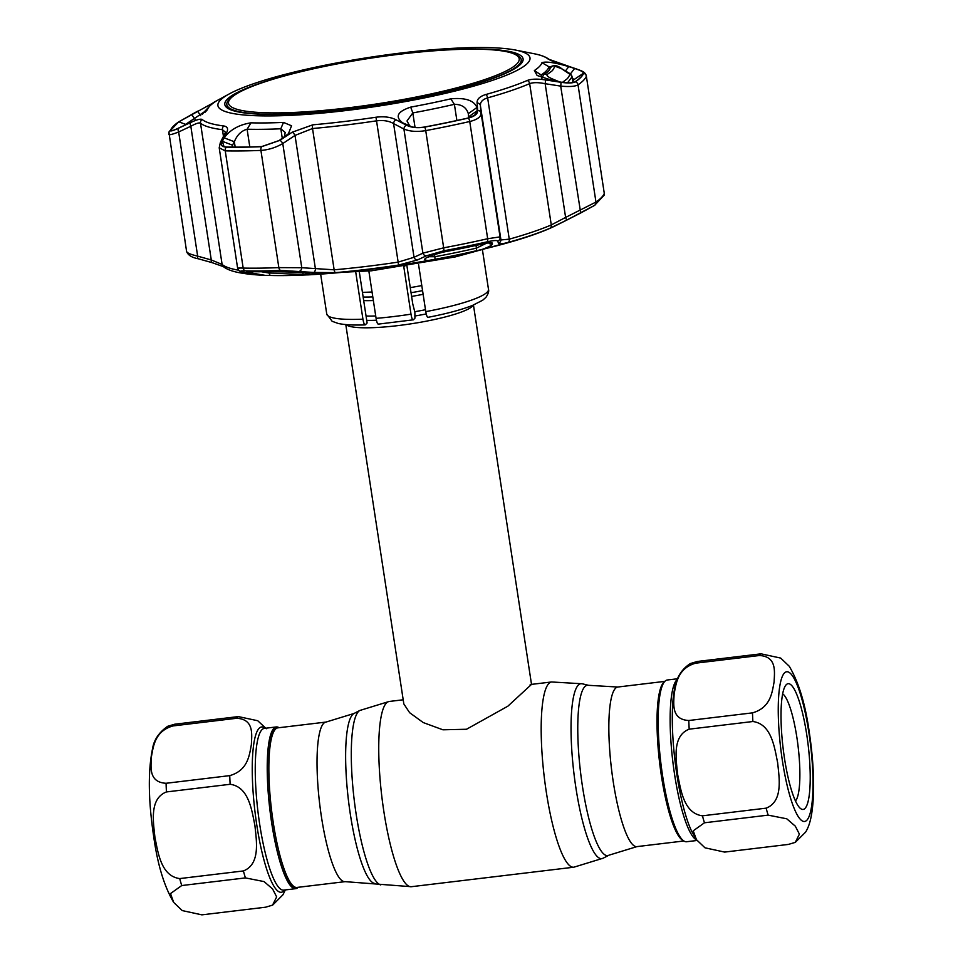 <?xml version="1.0" encoding="UTF-8"?>
<svg xmlns="http://www.w3.org/2000/svg" width="963" height="963" viewBox="0 0 963 963"><rect width="100%" height="100%" fill="white"/><g stroke="black" fill="none" stroke-linecap="round" stroke-linejoin="round"><path stroke-width="1.44" d="M664.277 681.936A80.362 16.022 83.2 0 0 661.376 775.697A80.362 16.022 83.2 0 0 683.333 840.555M345.151 881.651A80.362 16.022 83.2 0 1 321.389 816.528A80.362 16.022 83.2 0 1 325.988 722.069L277.813 727.847A80.362 16.022 83.2 0 0 273.215 822.306A80.362 16.022 83.2 0 0 296.977 887.441L345.151 881.651L411.37 886.706L573.816 867.206L603.115 858.214A88.09 17.563 83.2 0 1 575.814 787.216A88.09 17.563 83.2 0 1 582.17 683.766L551.57 681.973A93.279 18.598 83.2 0 0 546.238 791.61A93.279 18.598 83.2 0 0 573.816 867.206M297.374 887.392L296.423 887.754A80.723 16.094 -96.8 0 1 271.759 822.534A80.723 16.094 -96.8 0 1 277.2 727.667L278.223 727.799M473.098 305.199A64.581 10.136 171.3 0 1 472.303 306.27A64.581 10.136 171.3 0 1 407.987 324.278A64.581 10.136 171.3 0 1 346.174 324.615M345.789 324.579L403.834 703.929L409.624 712.692L423.251 722.575L442.908 729.798L466.501 729.256L507.838 706.204L531.516 684.392L473.459 305.042M421.782 285.554A64.581 10.136 171.3 0 1 410.262 287.624M372.055 291.994A64.581 10.136 171.3 0 1 362.425 292.331M279.029 727.703A81.446 16.239 83.2 0 0 276.285 726.945A81.446 16.239 83.2 0 0 271.638 822.667A81.446 16.239 83.2 0 0 295.701 888.668A81.446 16.239 83.2 0 0 298.193 887.284M230.133 784.291C248.899 786.771 251.8 810.473 254.906 825.435C256.423 840.53 260.696 864.196 243.398 870.937L179.708 878.581C160.941 876.089 158.04 852.387 154.935 837.437C153.406 822.33 149.145 798.676 166.443 791.935L230.133 784.291A96.866 19.32 -96.8 0 1 229.748 775.624C248.165 770.412 249.381 754.751 251.355 744.796C251.74 734.986 254.413 719.241 236.681 718.278L172.991 725.933C154.586 731.146 153.358 746.807 151.396 756.762C150.998 766.572 148.326 782.317 166.069 783.28L229.748 775.624M266.306 728.738L257.747 720.733L238.306 716.592L174.616 724.236L167.658 726.307C158.955 732.422 153.911 739.897 152.539 748.733C147.905 771.146 148.29 800.422 153.695 836.546C157.571 864.557 164.252 886.514 173.713 902.451L170.499 893.58L181.718 885.551L245.409 877.907L264.043 881.578L272.577 888.933L276.658 896.914L272.553 905.136L265.583 907.206L201.893 914.85L182.248 910.589L173.713 902.451M697.031 840.482L686.655 841.734A81.446 16.239 -96.8 0 1 662.58 775.733A81.446 16.239 -96.8 0 1 667.239 680.01L677.603 678.759M702.436 815.817C683.682 813.326 680.769 789.624 677.675 774.673C676.146 759.566 671.885 735.913 689.183 729.172L752.873 721.516C771.628 724.007 774.541 747.709 777.635 762.66C779.163 777.767 783.425 801.421 766.127 808.162L702.436 815.817A96.866 19.32 83.2 0 0 704.447 822.787L693.228 830.816L696.454 839.688L704.988 847.813L724.633 852.086L788.324 844.431L795.294 842.372L805.622 832.104C809.606 825.58 812.399 816.106 813.458 795.257C814.084 776.022 812.688 754.98 809.257 732.133C805.369 704.122 798.7 682.153 789.227 666.227L780.668 658.078L761.047 653.829L697.356 661.473L690.387 663.543C681.611 669.153 676.315 677.723 674.521 689.267A83.263 16.6 83.2 0 0 676.833 774.312A83.263 16.6 83.2 0 0 691.542 831.009L696.454 839.688M704.447 822.787L768.137 815.131L786.771 818.803L795.318 826.17L799.398 834.151L795.294 842.372M784.46 758.17A63.329 12.627 -96.8 0 1 785.688 685.367A63.329 12.627 -96.8 0 1 806.801 735.058A63.329 12.627 -96.8 0 1 800.47 808.475A63.329 12.627 -96.8 0 1 784.46 758.17M782.63 693.841A54.71 10.906 -96.8 0 1 796.907 737.634A54.71 10.906 -96.8 0 1 795.498 800.963M688.798 720.505L752.488 712.861C770.894 707.649 772.121 691.988 774.096 682.021C774.481 672.222 777.153 656.477 759.422 655.514L695.731 663.158C677.326 668.382 676.098 684.043 674.124 693.998C673.739 703.809 671.067 719.554 688.798 720.505A96.866 19.32 83.2 0 0 689.183 729.172M399.777 54.193A147.026 23.076 -8.7 0 0 233.166 96.131A147.026 23.076 -8.7 0 0 347.92 107.856A147.026 23.076 -8.7 0 0 512.617 53.362A147.026 23.076 -8.7 0 0 399.777 54.193M306.102 113.177A148.892 23.365 171.3 0 1 226.835 104.594A148.892 23.365 171.3 0 1 231.541 97.371L233.166 96.131M512.617 53.362L514.531 54.072A148.892 23.365 171.3 0 1 521.188 59.55A148.892 23.365 171.3 0 1 448.108 91.437M368.901 271.41L376.088 318.344A81.807 12.832 -8.7 0 0 393.193 316.61A81.807 12.832 -8.7 0 0 410.996 314.155C411.731 318.368 412.525 320.246 413.368 319.812L414.933 318.187L414.872 312.205L412.79 304.127L406.928 265.86M378.459 324.001C377.628 324.447 376.834 322.557 376.088 318.344M359.343 272.168L367.12 322.966L365.41 324.736C364.556 325.325 363.725 323.46 362.943 319.174L355.804 272.529M428.234 317.2C427.379 317.778 426.561 315.924 425.778 311.627A81.807 12.832 -8.7 0 0 488.482 289.309C489.12 291.211 488.277 293.896 485.93 297.35L482.668 300.239L472.4 305.476C461.385 309.797 446.579 313.745 428.005 317.333M418.592 264.693L425.778 311.627M403.738 266.354L410.996 314.155M378.218 324.134L413.368 319.812M362.943 319.174A81.807 12.832 -8.7 0 1 326.758 314.058L332.115 321.281L338.194 323.46C344.634 324.844 353.602 325.313 365.109 324.892L365.41 324.736M220.371 100.164A157.86 24.773 171.3 0 1 229.266 93.917A157.86 24.773 171.3 0 1 370.213 57.238A157.86 24.773 171.3 0 1 515.674 50.088A157.86 24.773 171.3 0 1 527.543 63.281A157.86 24.773 171.3 0 1 346.114 110.528A157.86 24.773 171.3 0 1 220.371 100.164M539.497 66.447A169.428 26.591 -8.7 0 0 541.952 62.679C545.937 61.247 554.881 62.559 568.784 66.616L574.61 68.469C580.605 70.395 583.554 71.984 583.458 73.236A209.248 32.838 171.3 0 1 580.605 77.341A209.248 32.838 171.3 0 1 575.212 81.759L575.212 81.759C572.816 83.071 568.194 83.215 561.345 82.204L554.724 81.169L537.125 75.487L534.357 70.54A169.428 26.591 -8.7 0 0 539.497 66.447M545.263 79.893A3.587 0.662 98.5 0 1 545.154 83.709C538.473 82.337 533.297 82.312 529.662 83.637A179.383 28.156 171.3 0 1 487.639 97.865C483.57 99.093 481.199 101.031 480.537 103.667L480.405 105.641A3.587 3.178 174.7 0 0 477.082 102.981C476.841 99.225 479.73 96.408 485.725 94.543A177.132 27.795 -8.7 0 0 527.218 80.495C531.42 78.918 537.438 78.713 545.263 79.893L560.803 82.276C568.062 83.336 572.925 83.179 575.393 81.819A209.428 32.862 -8.7 0 0 580.797 77.401A209.428 32.862 -8.7 0 0 583.638 73.284C583.747 71.96 580.641 70.299 574.333 68.289L548.019 58.984A177.132 27.795 -8.7 0 0 534.128 53.747L515.674 50.088M196.897 111.576L178.685 121.904A209.428 32.862 -8.7 0 0 173.28 126.322A209.428 32.862 -8.7 0 0 170.439 130.438C170.295 131.522 173.027 130.763 178.637 128.163L190.794 122.457C196.921 119.605 200.725 118.63 202.206 119.52A177.132 27.795 -8.7 0 0 223.861 125.984C227.701 126.683 228.544 129.054 226.401 133.087L222.008 141.116C220.13 144.835 221.586 146.833 226.365 147.134A209.428 32.862 -8.7 0 0 261.659 146.677L279.872 140.357L292.162 132.22L312.819 124.817A177.132 27.795 -8.7 0 0 375.979 117.233C383.996 116.21 390.653 117.053 395.949 119.761L406.338 125.166C411.357 127.634 417.485 128.272 424.719 127.092A209.428 32.862 -8.7 0 0 468.271 118.088C474.687 116.439 477.841 113.875 477.72 110.408L477.082 102.981M173.448 126.237A209.248 32.838 171.3 0 1 178.841 121.82L214.942 101.946A169.428 26.591 -8.7 0 0 209.802 106.038A169.428 26.591 -8.7 0 0 209.657 106.195A169.428 26.591 -8.7 0 0 207.346 109.806L183.548 125.744L178.384 128.187C173.063 130.655 170.475 131.377 170.607 130.342A209.248 32.838 171.3 0 1 173.448 126.237M170.439 130.438A3.587 3.527 21.6 0 0 168.91 132.196L178.42 122.072L197.608 111.19L200.665 115.692M239.209 268.533C236.188 268.111 237.512 267.967 243.182 268.087A211.679 33.224 -8.7 0 0 278.849 267.618L301.768 267.714L334.149 269.809A179.383 28.156 -8.7 0 0 398.104 262.129L414.03 257.29L422.901 253.161L443.666 247.828A211.679 33.224 -8.7 0 0 487.675 238.728L499.616 236.946L501.386 239.907L509.258 239.161A179.383 28.156 -8.7 0 0 551.281 224.933L565.618 217.421L566.629 220.154L549.753 228.339A177.023 27.783 171.3 0 1 508.283 242.375C502.241 243.988 498.978 244.277 498.485 243.23L497.666 241.099C497.089 240.16 493.574 240.413 487.158 241.833A209.32 32.85 171.3 0 1 443.642 250.825L426.32 255.845L417.4 259.986L398.598 265.054A177.023 27.783 171.3 0 1 335.485 272.637L313.661 272.445L280.654 270.398A209.32 32.85 171.3 0 1 245.384 270.868C240.63 270.784 239.534 271.084 242.086 271.783L247.948 273.311C250.825 274.07 250.368 274.238 246.576 273.805A177.023 27.783 171.3 0 1 242.134 273.167C233.455 271.855 227.184 269.664 223.308 266.582L223.308 266.582A3.587 3.515 130.2 0 1 222.116 264.452A179.383 28.156 -8.7 0 0 238.607 270.194M498.485 243.23A3.587 3.551 159.9 0 0 500.856 239.342L480.405 105.641L480.91 114.693C479.815 117.691 476.095 119.966 469.739 121.519A211.679 33.224 171.3 0 1 425.73 130.619C417.148 132.051 409.865 131.51 403.906 129.018A3.587 2.444 -62.1 0 1 406.338 125.166M468.62 118.016L468.283 113.441M284.518 136.939L285.168 132.437L280.811 128.777A175.796 27.59 171.3 0 1 247.106 129.223C241.328 130.836 237.079 135.013 234.346 141.73L232.48 145.172L222.309 141.296L224.162 137.865L234.346 141.73L235.177 147.122M550.764 67.001L549.006 66.808A175.796 27.59 171.3 0 1 546.454 70.72A175.796 27.59 171.3 0 1 541.134 74.97L541.772 77.726M571.974 82.71A198.763 31.189 -8.7 0 0 573.876 79.676L572.251 77.75M202.35 114.465A175.796 27.59 171.3 0 1 204.216 111.961L209.657 106.195M293.739 73.501A150.878 23.678 -8.7 0 0 227.172 99.358A150.878 23.678 -8.7 0 0 224.824 104.618A150.878 23.678 -8.7 0 0 362.594 107.302A150.878 23.678 -8.7 0 0 520.742 64.1A150.878 23.678 -8.7 0 0 523.102 58.972A150.878 23.678 -8.7 0 0 448.048 49.895M570.301 74.067L574.61 68.469M568.784 66.616L565.45 70.961M224.162 137.865C230.253 129.656 239.197 124.648 250.982 122.831A169.428 26.591 -8.7 0 0 283.471 122.409L291.548 125.792L288.418 133.749L279.089 140.55L261.755 146.557A209.248 32.838 171.3 0 1 226.486 147.026L224.042 146.689L222.309 141.296M232.769 147.11L232.48 145.172L232.191 147.11M284.133 271.217A3.587 2.046 87.6 0 0 284.446 271.241L250.127 271.698A3.587 2.636 -88.8 0 1 249.826 271.662A203.578 31.948 -8.7 0 0 284.133 271.217L303.092 272.336C308.991 273.059 310.965 273.877 309.015 274.792L303.971 275.033A174.447 27.373 171.3 0 1 270.507 275.478L265.222 275.37L247.599 272.336C245.854 271.843 246.6 271.614 249.826 271.662A3.587 3.31 105.6 0 1 247.599 272.336M261.563 271.783L269.11 273.035A175.796 27.59 -8.7 0 0 302.815 272.589L302.779 272.348A3.587 1.77 96.3 0 1 302.514 272.276M253.004 271.747A3.587 3.31 105.2 0 1 250.091 273.035M243.47 273.384L265.222 275.37A175.591 27.554 -8.7 0 1 243.47 273.384L242.134 273.167M303.092 272.336A3.587 1.77 96.3 0 1 302.791 272.348L284.446 271.241A3.587 2.046 87.6 0 0 284.759 271.193M431.713 255.424L427.933 257.229A3.587 2.817 -115.4 0 1 427.091 257.446L430.87 255.64A3.587 2.817 64.3 0 0 431.713 255.424L442.523 252.27A3.587 0.734 79.4 0 1 442.378 252.234M430.87 255.64L442.643 252.174A3.587 0.734 79.4 0 1 442.523 252.27L489.336 242.652M442.643 252.174A203.578 31.948 -8.7 0 0 484.967 243.434C489.348 242.459 491.732 242.315 492.129 242.977A3.587 3.551 160.8 0 1 489.409 242.784M488.602 242.845A3.587 3.551 -19.4 0 0 492.478 243.928C492.37 245.071 489.084 246.853 482.619 249.261A175.591 27.554 -8.7 0 0 555.783 225.595C539.22 233.756 514.122 241.833 480.477 249.826L482.619 249.261M492.129 242.977L492.478 243.928M429.017 256.712L434.819 256.736A3.587 0.674 79.5 0 1 434.951 259.312A174.447 27.373 -8.7 0 0 476.228 250.777L480.477 249.826M434.457 254.34L434.819 256.736A175.796 27.59 -8.7 0 0 476.42 248.141L486.592 243.158M409.576 126.201L402.727 122.855C394.734 116.776 397.394 111.539 410.695 107.122A169.428 26.591 -8.7 0 0 450.78 98.84C465.285 97.504 474.013 100.393 476.938 107.507L468.307 113.646C466.393 107.471 461.759 104.365 454.404 104.329A175.796 27.59 171.3 0 1 412.814 112.924L407 120.965L409.624 125.78L411.502 126.767M468.608 116.812L477.203 110.685L474.59 115.343L468.174 118.004A209.248 32.838 171.3 0 1 424.671 126.996C417.725 128.115 411.887 127.513 407.156 125.166L407.999 125.587M476.938 107.507L477.203 110.685M402.727 122.855L409.624 125.78M434.951 259.312L428.595 260.431C424.009 260.311 423.503 259.312 427.091 257.446M222.008 141.116A3.587 2.937 28.6 0 0 220.383 142.368L225.547 132.292L222.441 129.704A179.383 28.156 171.3 0 1 200.497 123.156C199.197 122.433 195.971 123.469 190.818 126.261L178.661 131.979C171.847 134.651 168.525 135.326 168.706 134.001M168.91 132.196L186.605 251.56C188.038 255.207 191.986 257.627 198.462 258.818A3.587 1.613 105.9 0 0 198.739 258.842M186.641 251.211C186.473 252.727 190.132 254.364 197.656 256.134A3.587 1.613 105.9 0 0 198.462 258.818L212.113 262.658A3.587 1.613 105.5 0 0 212.366 262.694M178.637 128.163A3.587 1.938 -115.4 0 0 178.661 131.979L197.656 256.134L211.282 259.962L222.116 264.452L200.497 123.156A3.587 3.515 -49.8 0 1 202.206 119.52M426.32 255.845A3.587 2.817 64.7 0 1 422.901 253.161L403.906 129.018L393.578 123.589C389.076 120.929 383.382 120.014 376.485 120.844A179.383 28.156 171.3 0 1 312.53 128.524L295.015 135.422L282.773 143.559C275.683 147.616 268.4 149.903 260.913 150.409A211.679 33.224 171.3 0 1 225.246 150.878L219.203 147.821L237.62 268.196C238.547 270.603 239.883 271.771 241.605 271.698L241.605 271.698A3.587 3.31 -75 0 0 242.086 271.783M575.393 81.819A3.587 3.371 55.6 0 1 578.029 84.852C575.116 86.501 569.338 86.923 560.683 86.104L545.154 83.709L565.618 217.421L595.965 202.061A211.679 33.224 -8.7 0 0 601.418 197.596A211.679 33.224 -8.7 0 0 604.295 193.431L586.359 76.221A211.679 33.224 171.3 0 1 583.482 80.386A211.679 33.224 171.3 0 1 578.029 84.852L595.965 202.061A3.587 3.371 55.6 0 1 594.592 205.36L604.102 195.248L604.343 193.142M560.803 82.276A3.587 0.674 99 0 1 560.683 86.104L580.713 212.979L566.629 220.154L594.592 205.36M594.231 205.576L580.713 212.979M477.72 110.408A3.587 3.166 174.6 0 1 481.091 113.056L500.098 237.211A3.587 3.551 160.5 0 1 497.666 241.099M395.949 119.761A3.587 2.456 -62.6 0 0 393.578 123.589L414.03 257.29A3.587 2.817 65.4 0 0 417.4 259.986M292.162 132.22A3.587 1.42 -123.4 0 1 295.015 135.422L315.467 269.134A3.587 1.77 95.7 0 1 313.661 272.445M279.872 140.357A3.587 1.408 -123.8 0 1 282.773 143.559L301.768 267.714A3.587 1.77 96.2 0 1 299.926 271.024M241.605 271.698L247.551 273.239A3.587 3.31 -76 0 0 247.948 273.311M190.794 122.457A3.587 1.938 -114.9 0 0 190.818 126.261L211.282 259.962A3.587 1.613 105.5 0 0 212.113 262.658L223.356 266.619M224.824 134.302A3.587 2.949 29.1 0 1 226.401 133.087M170.788 130.787L171.811 130.739M191.661 114.453L195.044 119.412M572.913 81.482L572.082 76.847L567.508 82.83M562.44 82.397L567.52 78.509L570.144 74.416L561.682 68.794L555.049 66.23L552.473 70.588L546.9 74.669C546.803 75.824 548.513 77.196 552.028 78.785A3.587 0.71 112.6 0 1 551.715 80.627M572.889 81.518A1019.709 986.329 44 0 0 572.082 76.98A3.587 3.515 -161.8 0 0 570.144 74.416M552.028 78.785L559.611 81.927M546.9 74.669A3.587 3.358 -119.1 0 0 543.638 74.608A3.587 3.358 -119.1 0 0 543.626 74.608L541.7 78.773M555.049 66.23A3.587 3.515 -166.6 0 0 549.981 68.542L549.981 68.542C549.885 70.082 547.766 72.105 543.638 74.608M325.988 722.069L353.963 713.499A85.779 17.105 83.2 0 0 350.291 813.928A85.779 17.105 83.2 0 0 374.354 883.36M353.963 713.499L359.837 710.465A88.09 17.563 83.2 0 0 356.069 813.603A88.09 17.563 83.2 0 0 380.782 884.913M359.837 710.465L389.136 701.473A93.279 18.598 83.2 0 0 383.804 811.111A93.279 18.598 83.2 0 0 411.37 886.706M582.17 683.766L588.586 685.319A85.779 17.105 83.2 0 0 582.41 786.049A85.779 17.105 83.2 0 0 608.989 855.18L636.964 846.609L683.911 840.976M588.586 685.319L617.801 687.028A80.362 16.022 83.2 0 0 613.202 781.487A80.362 16.022 83.2 0 0 636.964 846.609M426.224 313.926A58.37 9.161 171.3 0 1 414.752 316.033M376.437 320.234A58.37 9.161 171.3 0 1 366.722 320.378M423.13 294.305A56.685 8.896 171.3 0 1 411.61 296.423M373.367 300.54A56.685 8.896 171.3 0 1 363.701 300.6M425.49 309.713A56.685 8.896 171.3 0 1 414.872 311.687M375.726 315.96A56.685 8.896 171.3 0 1 366.048 316.02M422.564 290.609A58.37 9.161 171.3 0 1 411.045 292.716M372.813 296.905A58.37 9.161 171.3 0 1 363.147 297.037M276.285 726.945L264.307 728.389A81.446 16.239 83.2 0 0 259.661 824.111A81.446 16.239 83.2 0 0 283.736 890.113L295.701 888.668M284.554 890.005A83.263 16.6 -96.8 0 1 256.748 824.749A83.263 16.6 -96.8 0 1 265.138 728.293M236.681 718.278A96.866 19.32 -96.8 0 1 238.306 716.592M166.069 783.28A96.866 19.32 83.2 0 0 166.443 791.935M174.616 724.236A96.866 19.32 83.2 0 0 172.991 725.933M179.708 878.581A96.866 19.32 83.2 0 0 181.718 885.551M245.409 877.907A96.866 19.32 -96.8 0 1 243.398 870.937M696.634 839.941A81.446 16.239 -96.8 0 1 674.557 774.288A81.446 16.239 -96.8 0 1 677.362 679.372M782.341 760.361A75.343 15.023 83.2 0 0 806.886 820.175A75.343 15.023 83.2 0 0 808.92 732.867A75.343 15.023 83.2 0 0 784.376 673.065A75.343 15.023 83.2 0 0 782.341 760.361M768.137 815.131A96.866 19.32 -96.8 0 1 766.127 808.162M752.873 721.516A96.866 19.32 -96.8 0 1 752.488 712.861M759.422 655.514A96.866 19.32 -96.8 0 1 761.047 653.829M697.356 661.473A96.866 19.32 83.2 0 0 695.731 663.158M403.81 267.22L404.809 266.185M485.725 94.543A3.587 2.167 74.4 0 1 487.639 97.865L509.258 239.161A3.587 2.167 74.4 0 1 508.283 242.375M487.158 241.833A3.587 1.481 77.2 0 0 487.675 238.728L469.739 121.519A3.587 1.481 -102.8 0 0 468.271 118.088M282.291 138.419L280.811 128.777L283.471 122.409M534.357 70.54L541.134 74.97L541.495 77.365M573.876 79.676L583.458 73.236M204.77 112.551L207.346 109.806M541.952 62.679L549.006 66.808L549.464 69.757M250.982 122.831L247.106 129.223L249.814 146.954M302.815 272.589A3.587 1.998 87.4 0 0 303.971 275.033M268.906 271.71L269.11 273.035A3.587 2.672 91.5 0 0 270.507 275.478M476.011 245.493L476.42 248.141A3.587 1.529 77 0 1 476.228 250.777M410.695 107.122L412.814 112.924L415.029 127.381M450.78 98.84L454.404 104.329L456.883 120.507M309.015 274.792A175.591 27.554 -8.7 0 0 428.595 260.431M223.5 136.686L222.441 129.704A3.587 3.106 -82.8 0 1 223.861 125.984M226.365 147.134A3.587 2.636 -88.8 0 0 225.246 150.878L243.182 268.087A3.587 2.636 91.2 0 0 245.384 270.868M280.654 270.398A3.587 2.046 87.6 0 1 278.849 267.618L260.913 150.409A3.587 2.046 -92.4 0 1 261.659 146.677M312.819 124.817A3.587 1.336 -95 0 0 312.53 128.524L334.149 269.809A3.587 1.336 85 0 0 335.485 272.637M398.598 265.054L375.979 117.233M424.719 127.092A3.587 0.734 -100.6 0 1 425.73 130.619L443.666 247.828A3.587 0.734 79.4 0 1 443.642 250.825M549.753 228.339A3.587 3.033 66.7 0 0 551.281 224.933L529.662 83.637A3.587 3.033 66.7 0 0 527.218 80.495M604.102 195.248A3.587 3.527 21.6 0 0 604.295 193.431L586.359 76.221A3.587 3.527 21.6 0 0 583.638 73.284M244.626 272.493A3.587 3.106 97.2 0 0 246.576 273.805M548.019 58.984A3.587 3.515 -49.8 0 1 549.5 59.694L549.536 59.718C546.177 57.034 541.037 55.035 534.128 53.747M178.841 121.82L186.04 124.516M389.136 701.473L403.208 699.788M530.192 684.537L551.57 681.973M617.801 687.028L664.759 681.383M608.989 855.18L603.115 858.214M272.71 905.051L282.941 894.783L285.337 889.92M226.835 104.594L227.352 108.025M521.188 59.55L521.717 62.98M522.379 238.463L455.547 256.856L371.501 270.784L277.85 275.599M488.482 289.309L482.547 250.549M326.758 314.058L320.823 275.298M229.266 93.917L213.136 102.716M250.127 271.698L248.322 271.662M307.39 273.011L302.791 272.348M427.933 257.229L427.211 257.434M430.87 260.082C387.042 267.907 345.958 272.842 307.606 274.912M555.783 225.595L566.629 220.154M247.551 273.239L248.442 273.432M220.383 142.368L219.203 147.821M586.407 75.884C584.914 71.828 582.747 71.214 574.598 68.313L560.875 64.027C547.682 59.658 549.789 59.634 549.5 59.694M549.981 68.542C552.606 64.581 556.59 64.677 561.935 68.855L568.182 72.598C570.445 73.706 571.745 75.126 572.082 76.847L572.082 76.847"/></g></svg>
